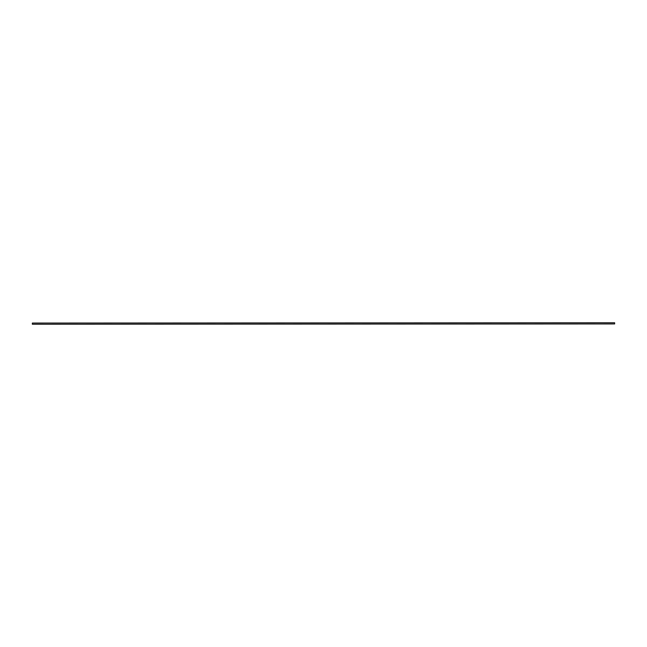<?xml version="1.0" encoding="UTF-8"?>
<svg xmlns="http://www.w3.org/2000/svg" width="647" height="647" viewBox="0 0 647 647"><rect width="100%" height="100%" fill="white"/><g stroke="black" fill="none" stroke-linecap="round" stroke-linejoin="round"><path stroke-width="0.97" d="M32.35 324.228L614.65 323.937L32.35 324.228M32.35 323.063L614.65 322.772L32.35 323.063L32.35 323.937M614.65 323.063L614.65 323.937"/></g></svg>
